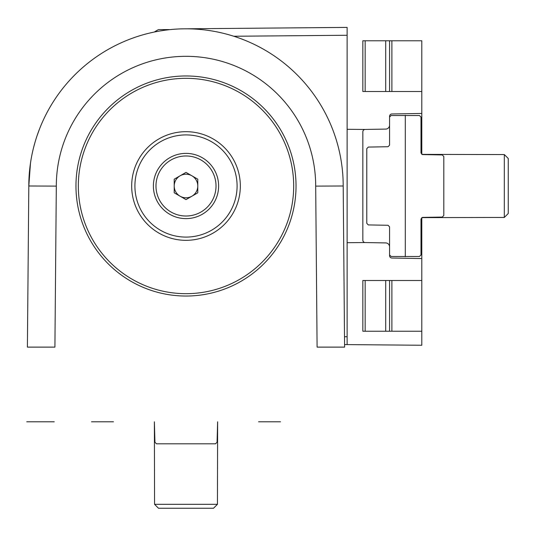 <?xml version="1.0" encoding="UTF-8"?>
<svg xmlns="http://www.w3.org/2000/svg" width="535" height="535" viewBox="0 0 535 535"><rect width="100%" height="100%" fill="white"/><g stroke="black" fill="none" stroke-linecap="round" stroke-linejoin="round"><path stroke-width="0.8" d="M154.561 504.318L154.381 421.794L154.936 442.258L156.508 443.803L215.498 443.803L217.07 442.258L217.625 421.794L217.444 504.318L154.561 504.318L158.494 508.25L213.512 508.25L217.444 504.318M504.318 154.561L504.318 217.444L508.25 213.512L508.25 158.494L504.318 154.561L421.794 154.381L421.794 40.774L385.708 40.774L391.887 40.774L391.887 91.505L389.567 91.505L389.567 40.774L389.567 91.505L389.567 40.774L389.567 91.505L385.708 91.505L391.887 91.505L391.887 40.774M233.802 36.253L347.128 35.263L347.128 27.399L347.128 344.6L347.128 336.742L347.128 344.6L421.794 345.256L421.794 217.625L504.318 217.444M391.112 115.513L419.46 115.513L421.005 117.085L421.005 153.017L422.55 154.588L442.258 154.936L443.803 156.508L443.803 215.498L442.258 217.07L422.55 217.411L421.005 218.982L421.005 254.921L419.46 256.492L391.112 256.492L389.567 254.921L389.567 226.847L388.022 225.275L368.321 224.927L366.776 223.356L366.776 148.643L368.321 147.071L388.022 146.73L389.567 145.159L389.567 117.085L391.112 115.513M405.289 256.74L405.289 115.266M39.65 128.627L37.042 135.796M34.922 142.584L33.544 147.707M30.602 162.332L30.227 164.92M29.057 177.159L29.124 176.062L29.057 177.159M29.632 169.943L28.81 185.999L30.488 163.088M30.187 165.201L30.669 161.878L30.187 165.201M170.304 29.592L158.494 29.592A58.676 58.676 0 0 0 154.321 32.033M130.199 39.048L134.559 37.463M38.667 131.215L39.603 128.748M364.977 242.549L347.128 242.703M347.128 35.263L347.128 336.742L344.513 336.722M56.315 186.113A129.684 129.684 0 0 1 185.999 56.315A129.684 129.684 0 0 1 315.69 186.113L343.196 185.999A157.196 157.196 0 0 0 185.999 28.81A157.196 157.196 0 0 0 28.81 185.999A157.196 157.196 0 0 1 183.258 28.83A157.196 157.196 0 0 0 28.81 185.999L56.315 186.113L54.911 347.128L27.399 347.128L28.81 185.999A157.196 157.196 0 0 1 185.999 28.81A157.196 157.196 0 0 1 343.196 185.999L344.6 347.128L344.58 344.58L347.128 344.6L347.128 336.742M421.794 317.743L421.794 345.256M421.794 91.505L391.887 91.505M365.164 91.505L385.708 91.505L385.708 40.774L362.844 40.774L365.164 40.774L365.164 91.505L362.844 91.505L362.844 40.774L362.844 91.505L365.164 91.505L365.164 40.774M421.794 331.232L385.708 331.232L391.887 331.232L391.887 280.494L389.567 280.494L389.567 331.232L389.567 280.494L385.708 280.494L389.567 280.494L389.567 331.232L389.567 280.494L391.887 280.494L391.887 331.232M421.794 280.494L391.887 280.494M365.164 280.494L385.708 280.494L385.708 331.232L362.844 331.232L365.164 331.232L365.164 280.494L362.844 280.494L362.844 331.232L362.844 280.494L365.164 280.494L365.164 331.232M389.567 116.329L389.567 117.085L389.567 116.329A2.361 2.361 0 0 1 391.887 113.975L421.794 113.447M391.887 258.03L421.794 258.552L391.887 258.03A2.361 2.361 0 0 1 389.567 255.676L389.567 246.849A3.932 3.932 0 0 0 385.708 242.917L365.164 242.556A2.361 2.361 0 0 1 362.844 240.202L362.844 131.804A2.361 2.361 0 0 1 365.164 129.443L385.708 129.089A3.932 3.932 0 0 0 389.567 125.157A3.932 3.932 0 0 1 385.708 129.089M365.164 242.556L385.708 242.917A3.932 3.932 0 0 1 389.567 246.849M185.999 28.81L347.128 27.399L185.999 28.81M78.324 185.999A107.675 107.675 0 0 1 239.84 92.749A107.675 107.675 0 0 1 239.84 279.257A107.675 107.675 0 0 1 78.324 185.999M240.329 185.999A54.329 54.329 0 0 1 158.841 233.053A54.329 54.329 0 0 1 158.841 138.953A54.329 54.329 0 0 1 240.329 185.999M237.092 185.999A51.086 51.086 0 0 1 160.46 230.244A51.086 51.086 0 0 1 160.46 141.755A51.086 51.086 0 0 1 237.092 185.999M218.621 185.999A32.615 32.615 0 0 1 169.695 214.247A32.615 32.615 0 0 1 169.695 157.751A32.615 32.615 0 0 1 218.621 185.999M155.979 185.999A30.027 30.027 0 0 0 201.013 212A30.027 30.027 0 0 0 201.013 159.998A30.027 30.027 0 0 0 155.979 185.999M197.789 179.198L197.789 192.807L185.999 199.615L174.209 192.807L174.209 179.198L185.999 172.39L197.789 179.198M191.898 196.211A11.79 11.79 0 0 0 191.898 175.794A11.79 11.79 0 0 0 174.209 185.999A11.79 11.79 0 0 0 191.898 196.211M30.06 166.171L29.906 167.462M75.963 185.999A110.036 110.036 0 0 1 241.017 90.709A110.036 110.036 0 0 1 241.017 281.296A110.036 110.036 0 0 1 75.963 185.999M91.505 421.794L113.447 421.794M258.552 421.794L280.494 421.794M54.256 421.794L26.75 421.794M315.69 186.113L317.094 347.128L344.6 347.128L344.567 343.263M385.708 91.505L385.708 40.774M385.708 280.494L385.708 331.232M364.977 129.457L347.128 129.303"/></g></svg>

